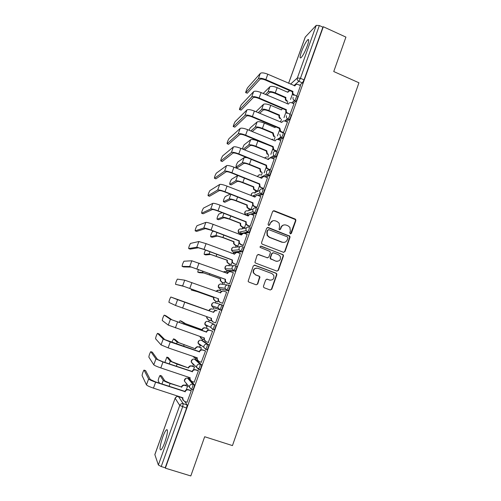 <?xml version="1.0" encoding="UTF-8"?>
<svg xmlns="http://www.w3.org/2000/svg" width="501" height="501" viewBox="0 0 501 501"><rect width="100%" height="100%" fill="white"/><g stroke="black" fill="none" stroke-linecap="round" stroke-linejoin="round"><path stroke-width="0.75" d="M290.292 233.873L291.394 233.353L295.853 220.659L295.678 219.451L295.114 219.012L274.21 210.752L272.619 211.491L268.079 224.26L268.605 225.419L269.726 224.899L270.308 223.246C271.367 220.997 273.07 220.208 275.418 220.866L277.172 221.548L279.151 223.214L279.545 226.853L279.044 229.289L279.483 229.665L280.598 229.139L281.18 227.492C282.226 225.25 283.917 224.461 286.253 225.112L287.994 225.794L289.891 227.341L290.355 231.074L289.772 232.721L290.292 233.873M290.536 233.929L295.477 220.741L295.302 219.532L273.258 210.777M268.931 225.481L270.308 223.246M279.765 229.721L281.18 227.492M190.123 379.896L188.958 378.631M199.511 369.625L199.937 369.769C201.089 367.941 201.627 366.244 201.546 364.678L195.816 359.605M205.548 349.385L207.076 349.779C208.253 347.926 208.792 346.241 208.685 344.732L202.636 340.693M247.951 213.351L247.738 213.896M254.483 195.196L254.201 195.904M260.94 177.229L260.652 177.955M307.338 45.76C308.998 40.869 309.148 38.859 307.789 39.723C305.81 41.865 303.706 45.854 301.477 51.691C299.811 56.569 299.654 58.592 301.02 57.753C302.973 55.661 305.078 51.666 307.338 45.76M164.816 442.333C167.641 433.584 168.186 429.382 166.464 429.733C165.386 430.797 164.121 433.302 162.675 437.241C159.857 445.896 159.305 450.111 161.021 449.873C162.092 448.815 163.357 446.303 164.816 442.333M263.488 286.121L263.501 287.06L264.234 287.781L270.189 289.985L271.792 289.202L276.828 274.849L276.777 273.834L276.082 273.195L254.871 265.217L253.249 265.993L248.114 281.311L248.878 282.094L256.13 284.781L257.746 283.998L259.913 276.884L259.18 276.164L255.598 274.824L253.606 272.826C253.187 269.45 254.621 267.941 257.909 268.292L271.88 273.54L273.753 275.3C274.373 278.756 272.982 280.341 269.588 280.046L267.265 279.182L265.662 279.959L263.488 286.121M323.314 26.741L345.922 37.105L333.747 71.543L358.941 82.778L232.458 445.596L204.671 436.734L190.812 475.95L165.349 468.166L323.314 26.741L322.894 27.167L319.35 25.545L300.437 78.288L298.84 81.306L293.949 85.621M283.434 252.272L285.019 251.515L289.998 237.336L289.866 236.19L268.26 227.517L266.657 228.262L261.591 242.522L261.641 243.536L262.336 244.187L283.434 252.272M283.434 256.036L278.424 270.302L276.828 271.072L255.629 263.081L254.896 262.361L257.063 255.272L258.679 254.502L267.29 257.771L268.893 257.007L270.327 252.949L270.264 251.922L269.582 251.289L260.132 247.406C259.975 246.498 260.338 246.085 261.234 246.173L283.347 254.959L283.434 256.036L283.078 256.055L278.08 270.289L278.424 270.302M182.051 397.769L182.521 398.314M184.737 401.508L187.13 404.952L183.216 403.674L182.633 406.812L161.216 466.55L158.366 464.991L154.84 454.551L175.143 398.189L154.847 454.664M287.831 101.647L287.079 103.738M281.499 119.269L280.516 122M275.13 136.992L274.179 139.641M268.724 154.822L267.803 157.389M262.28 172.751L261.39 175.231M255.798 190.793L255.184 192.49M255.172 192.534L254.94 193.179M253.994 195.822L253.681 196.686M249.279 208.942L248.671 210.627M247.525 213.814L246.993 215.298M242.722 227.197L242.115 228.869M241.025 231.913L240.43 233.566M240.286 233.967L240.035 234.675M236.121 245.559L235.526 247.225M233.716 252.247L233.322 253.343M229.483 264.033L228.888 265.687M227.11 270.64L226.652 271.905M222.807 282.614L222.219 284.255M220.459 289.146L219.945 290.586M216.094 301.308L215.505 302.942M213.777 307.758L213.194 309.374M209.324 320.145L208.773 321.667M207.351 325.631L206.418 328.23M202.51 339.114L202.016 340.48M200.45 344.838L199.605 347.199M195.653 358.196L195.221 359.399M193.505 364.183L192.747 366.287M188.752 377.397L188.382 378.437M186.504 383.653L185.846 385.488M165.349 468.166L165.205 467.771L161.216 466.55M322.894 27.167L304.038 79.866L302.422 82.878L299.692 85.233M288.595 83.285L305.222 37.118L316.25 25.357L319.35 25.545M289.954 114.529L293.974 103.795M283.29 132.947L287.405 122.112M276.596 151.39L277.072 151.17L280.798 140.549M269.945 169.958L270.402 169.783L274.153 159.093M263.25 188.639L263.695 188.514L267.465 177.749M256.518 207.439L256.95 207.358L260.727 196.517M249.749 226.346L250.156 226.32L253.951 215.405M267.559 235.551L267.102 235.376M244.1 227.73L244.482 227.704L245.816 223.985M242.929 245.377L243.323 245.396L247.125 234.405M237.512 246.085L237.875 246.104L239.033 242.885M236.071 264.522L236.453 264.591L240.242 253.519M230.88 264.553L231.23 264.616L232.201 261.91M229.17 283.785L229.533 283.904L233.284 272.738M224.21 283.128L224.548 283.24L225.312 281.105M222.225 303.174L222.576 303.343L226.596 292.114L223.991 291.238C222.457 290.849 221.348 291.388 220.659 292.847L184.719 280.172L177.36 279.113C176.233 281.174 175.632 282.915 175.544 284.33L184.23 286.491L218.53 298.778L182.621 285.908L175.544 284.33M221.655 291.294L219.194 290.311C217.935 289.954 216.927 290.323 216.175 291.425M217.497 301.815L217.822 301.978L218.217 300.876M219.613 311.603L219.256 311.472L219.613 311.603L215.568 322.901L215.217 322.738L215.58 322.869M214.96 309.937L214.628 309.818L214.96 309.937L214.666 310.758M210.739 320.646L211.065 320.797M210.727 320.678L211.209 320.396M208.266 342.415L212.593 331.211L212.224 331.092M207.639 330.341L208.178 328.838L207.84 328.731M201.27 362.254L205.523 350.944L205.178 350.775M200.563 350.049L201.352 347.851L201.026 347.694M194.181 382.194L198.415 370.803L198.083 370.583M193.442 369.882L194.488 366.976L194.175 366.776M187.023 402.253L191.257 390.786L190.944 390.511M186.278 389.841L187.581 386.221L187.286 385.97M191.225 381.155L194.363 384.749C194.419 386.377 193.881 388.093 192.747 389.891L192.39 389.772M208.14 321.448L214.422 324.435C214.547 325.882 214.008 327.554 212.812 329.439L210.915 327.466L211.04 326.095C211.741 324.61 212.869 324.059 214.422 324.435L208.14 321.448C206.662 321.085 205.592 321.611 204.928 323.02L204.803 324.322L206.412 326.257M221.029 310.257L219.676 309.775L218.01 307.833L218.117 306.368C218.812 304.896 219.933 304.351 221.48 304.733L222.832 305.222C222.983 306.612 222.45 308.265 221.223 310.188L213.144 307.533L211.56 305.685L211.66 304.295C212.324 302.898 213.395 302.379 214.866 302.748L221.217 304.652M228.531 285.169L229.834 285.651C230.015 286.985 229.477 288.626 228.231 290.58L219.807 288.908M235.526 265.724L236.798 266.2C236.998 267.478 236.466 269.112 235.188 271.097L227.761 270.884L226.433 270.39M243.718 246.874C243.943 248.095 243.405 249.717 242.102 251.74L234.368 252.491L233.021 251.984M250.594 227.667C250.844 228.832 250.306 230.441 248.972 232.502L244.638 233.447M242.108 233.967L240.931 234.211L239.566 233.685M257.426 208.579C257.702 209.687 257.157 211.29 255.804 213.388L251.965 214.628M264.215 189.61C264.515 190.662 263.971 192.252 262.587 194.394L259.08 195.86M270.966 170.753C271.285 171.749 270.74 173.34 269.331 175.519L266.05 177.179M277.673 152.016C278.017 152.955 277.466 154.54 276.026 156.763L272.92 158.585M284.343 133.391C284.706 134.281 284.155 135.859 282.683 138.119L279.708 140.092M290.968 114.886C291.35 115.718 290.799 117.284 289.302 119.595L286.428 121.699M297.556 96.486C298.558 95.585 296.799 100.513 295.878 101.189L293.085 103.413M296.83 96.004L300.5 85.583M290.536 99.411L292.515 93.9M200.857 345.133L200.945 345.546M212.631 329.514L214.171 329.921C215.374 328.036 215.912 326.364 215.781 324.917M165.205 467.771L186.566 408.096L187.13 404.952M284.004 117.616L285.965 112.149M277.429 135.921L279.376 130.504M270.816 154.346L272.744 148.972M264.165 172.876L266.075 167.553M257.577 191.225L259.361 186.253M251.051 209.405L252.61 205.059M283.885 224.962C282.414 225.256 281.393 226.12 280.829 227.56M272.92 220.747L269.976 223.321M283.766 252.354L284.662 251.54L289.628 237.386L289.503 236.247L267.402 227.504M287.912 238.025L287.392 236.873L268.949 229.702L267.828 230.228L267.208 231.976L267.446 235.357L269.601 237.292L282.226 242.171C284.568 242.81 286.259 242.008 287.298 239.766L287.912 238.025M268.317 229.715L267.828 230.228M283.885 242.421L281.869 242.215L269.269 237.342L267.121 235.414L266.883 232.038L267.503 230.291M277.047 271.135L278.08 270.289M267.609 257.846L258.002 254.445M283.078 256.055L282.99 254.978L282.339 254.408L260.67 246.154M276.176 261.146C279.658 261.422 281.011 259.794 280.228 256.268L278.45 254.683L273.565 252.817L271.968 253.575L270.534 257.633L270.59 258.648L275.832 261.159L277.216 261.359M272.882 252.761L271.968 253.575M275.832 261.159L270.258 258.66L270.202 257.646L271.63 253.6M270.289 280.222L266.77 279.107M256.656 268.085C253.888 268.423 252.767 270.001 253.299 272.813L255.598 274.824M256.261 284.818L257.439 283.961L259.599 276.865L258.867 276.145L255.285 274.805M270.277 290.016L271.454 289.158L276.483 274.83L276.433 273.822L275.738 273.183L254.283 265.148M289.766 90.625L287.793 92.272L277.159 87.662C273.615 86.272 271.191 85.972 269.889 86.779L263.163 93.462M285.927 97.463L285.864 97.632C285.507 99.06 285.983 100.131 287.286 100.851L286.841 101.221C285.539 100.501 285.069 99.43 285.426 98.008L285.927 97.463L275.274 92.867C271.724 91.47 269.306 91.163 268.016 91.94L265.449 94.445M266.883 95.065L269.469 92.566C270.434 91.996 272.231 92.222 274.855 93.255L285.489 97.839M287.555 92.171L288.282 91.376M300.55 85.608L297.913 84.462C296.542 84.124 295.559 84.594 294.97 85.865L267.803 74.223C264.108 72.764 261.61 72.488 260.307 73.397L247.694 87.631C246.962 88.383 245.064 93.562 245.866 92.61L247.099 93.136M292.979 91.407L292.916 91.583C292.553 93.061 293.041 94.175 294.388 94.927L293.912 95.322C292.565 94.576 292.077 93.468 292.446 91.99L292.979 91.407L265.837 79.621C262.136 78.169 259.637 77.88 258.347 78.757L245.866 92.61L247.275 93.217L259.869 79.415C260.827 78.77 262.681 78.983 265.424 80.06L292.509 91.815M294.657 85.928L295.402 85.126M296.836 95.985L294.388 94.927M282.458 108.56L281.449 109.901L270.759 105.342C267.202 103.951 264.785 103.613 263.52 104.327L255.911 111.71M279.571 115.117L279.514 115.293C279.163 116.564 279.539 117.591 280.641 118.361L280.209 118.693C279.113 117.923 278.738 116.902 279.082 115.631L279.571 115.117L268.868 110.571C265.305 109.18 262.893 108.83 261.635 109.519L258.172 112.662M259.606 113.27L263.094 110.139C264.033 109.631 265.824 109.894 268.461 110.921L279.145 115.462M275.512 126.778L275.068 127.636L264.328 123.114C260.752 121.73 258.347 121.348 257.107 121.975L250.268 127.855L249.01 130.235M273.183 132.884L273.972 135.94L274.554 136.285L274.135 136.579L273.559 136.234L272.701 133.354L273.183 132.884L262.424 128.381C258.848 126.997 256.443 126.603 255.209 127.198L250.732 130.949M252.16 131.544L256.681 127.811C257.602 127.373 259.38 127.667 262.029 128.688L272.763 133.185M268.749 145.209L257.858 141C254.27 139.622 251.871 139.197 250.663 139.729L244.05 144.908L242.233 148.947M266.751 150.751L267.309 153.607L268.129 154.158L267.722 154.408L266.908 153.863L266.288 151.183L266.751 150.751L255.942 146.292C252.347 144.914 249.955 144.476 248.753 144.983L243.079 149.292M244.501 149.874L250.231 145.591C251.126 145.221 252.905 145.547 255.56 146.568L266.35 151.014M294.031 103.82L291.576 102.761C290.123 102.298 289.071 102.749 288.419 104.114L261.115 92.585C257.401 91.132 254.915 90.813 253.644 91.62L241.482 104.552C240.768 105.266 238.877 110.427 239.653 109.55L240.906 110.076M286.415 109.688L286.353 109.869C285.996 111.184 286.384 112.249 287.524 113.051L287.06 113.408C285.927 112.606 285.539 111.548 285.896 110.233L286.415 109.688L259.136 98.021C255.416 96.568 252.93 96.236 251.671 97.019L239.653 109.55M241.075 110.145L253.199 97.67C254.139 97.094 255.986 97.338 258.735 98.415L285.958 110.057M290.292 114.259L287.831 113.207M287.468 122.144L285.006 121.098C283.541 120.641 282.483 121.098 281.831 122.469L254.383 111.059C250.657 109.613 248.177 109.249 246.943 109.963L235.226 121.574C234.524 122.275 232.671 127.373 233.403 126.584L234.675 127.11M283.265 132.965L280.184 131.569L279.308 128.582L279.815 128.081L252.391 116.533C248.659 115.086 246.185 114.704 244.958 115.393L233.403 126.584M234.831 127.173L246.492 116.038C247.406 115.531 249.248 115.812 252.009 116.883L279.37 128.406M279.815 128.081L280.635 131.249L281.236 131.606L280.785 131.92M283.704 132.646L281.236 131.606M280.867 140.574L278.387 139.541C276.921 139.09 275.857 139.56 275.199 140.938L247.613 129.653C243.868 128.212 241.401 127.799 240.198 128.413L228.938 138.689C227.636 141.063 227.028 142.741 227.122 143.712L228.412 144.244M276.665 151.421L273.314 149.818L272.676 147.043L273.17 146.586L245.609 135.157C241.864 133.717 239.39 133.285 238.2 133.873L227.122 143.712M228.556 144.301L239.741 134.512C240.63 134.08 242.465 134.4 245.239 135.464L272.738 146.862M273.17 146.586L273.753 149.542L274.598 150.112L274.166 150.388M277.078 151.139L274.598 150.112M246.861 157.602L244.175 157.583L237.8 162.055C236.453 164.353 235.858 166.025 236.009 167.083L237.286 167.597M260.282 168.724L260.652 171.38L261.666 172.137L261.278 172.35L260.263 171.593L259.831 169.119L260.282 168.724L249.417 164.315C245.816 162.938 243.43 162.462 242.259 162.869L236.009 167.083M266.864 174.242L268.21 174.786M237.436 167.66L243.743 163.47C244.613 163.169 246.386 163.526 249.053 164.541L259.894 168.943M237.818 175.475L231.512 179.302C230.191 181.556 229.596 183.234 229.727 184.343L231.024 184.863M257.245 191.369L253.619 189.434L253.337 187.161L253.775 186.804L242.86 182.439C239.24 181.074 236.86 180.548 235.72 180.861L229.727 184.343M253.775 186.804L253.994 189.259L257.589 191.188M231.155 184.913L237.211 181.462C238.063 181.224 239.829 181.619 242.509 182.633L253.4 186.986M274.222 159.118L271.736 158.097C270.258 157.658 269.187 158.128 268.523 159.518L240.799 148.359C237.042 146.918 234.581 146.461 233.41 146.975L222.619 155.905C221.336 158.235 220.734 159.913 220.803 160.946L222.112 161.472M270.02 169.989L266.451 168.179L266.006 165.618L266.488 165.198L238.783 153.895C235.019 152.461 232.558 151.985 231.399 152.473L220.803 160.946M222.244 161.522L232.952 153.099C233.817 152.742 235.645 153.099 238.426 154.164L266.069 165.436M266.488 165.198L266.87 167.948L267.922 168.737L267.503 168.962M270.415 169.751L267.922 168.737M267.54 177.78L265.042 176.772C263.557 176.333 262.48 176.815 261.816 178.218L233.942 167.177C230.172 165.75 227.717 165.236 226.584 165.649L216.263 173.208C215.004 175.5 214.397 177.185 214.447 178.268L215.781 178.801M263.338 188.67L259.587 186.66L259.293 184.305L259.762 183.93L231.913 172.751C228.137 171.323 225.688 170.797 224.561 171.179L214.447 178.268M215.893 178.844L226.12 171.805C226.959 171.524 228.775 171.912 231.575 172.97L259.361 184.124M259.762 183.93L259.988 186.472L261.203 187.474L260.796 187.656M263.708 188.476L261.203 187.474M230.191 194.075L225.187 196.642C223.897 198.853 223.302 200.544 223.408 201.709L224.73 202.229M250.744 209.512L248.264 208.541L246.974 207.395L246.805 205.304L247.231 204.99L236.259 200.676C232.627 199.31 230.253 198.74 229.151 198.966L223.408 201.709M247.231 204.99L247.337 207.264L248.628 208.41L251.064 209.368M224.843 202.272L230.648 199.555C231.475 199.392 233.234 199.818 235.921 200.826L246.874 205.134M222.237 212.693L218.831 214.077C217.559 216.257 216.971 217.948 217.052 219.169L218.405 219.689M267.089 235.345L267.515 235.47M244.206 227.767L241.701 226.803L240.317 225.481L240.236 223.559L240.649 223.289L229.621 219.018C225.976 217.666 223.615 217.046 222.538 217.171L217.052 219.169M240.649 223.289L240.662 225.394L242.052 226.715L244.501 227.661M218.499 219.726L224.041 217.753L229.301 219.125L240.298 223.383M213.689 231.224L212.437 231.612C211.19 233.754 210.602 235.457 210.664 236.729L212.042 237.255M237.643 246.135L235.101 245.171L233.641 243.699L233.629 241.927L234.023 241.695L222.945 237.474L215.887 235.489L210.664 236.729M234.023 241.695L233.973 243.649L235.432 245.121L237.894 246.06M212.117 237.28L217.396 236.065L222.638 237.537L233.691 241.751M205.498 250.055C204.458 252.347 204.039 253.794 204.233 254.389L205.642 254.915M234.405 253.75L230.974 253.024M231.055 264.616L228.456 263.645L226.947 262.042L226.978 260.401L227.36 260.207L209.193 253.913L204.233 254.389M227.36 260.207L227.266 262.029L228.775 263.645L231.249 264.566M205.692 254.934L210.714 254.483L227.047 260.219M230.88 252.986L231.343 252.936M198.333 269.413L197.77 272.149L199.204 272.676M227.961 272.394L225.907 271.63L223.421 272.099M224.498 283.234L221.774 282.232L220.221 280.51L220.29 278.982L220.659 278.838L202.467 272.45L197.77 272.149M220.659 278.838L220.521 280.541L222.081 282.276L224.567 283.184M199.235 272.688L203.995 273.014L220.359 278.806M223.195 272.012L225.012 271.479M191.313 288.964L191.269 290.016L197.225 291.651L213.914 297.575L195.691 291.094L191.269 290.016M213.914 297.575L213.752 299.178L215.342 301.02L217.841 301.921M217.835 301.94L215.054 300.932L213.464 299.103L213.626 297.5M215.906 291.325L218.668 290.185M186.66 302.673L209.136 310.858L186.422 302.848M208.861 310.752L208.923 310.57C209.593 309.155 210.67 308.635 212.155 308.998L212.437 309.104C210.952 308.735 209.875 309.261 209.199 310.676L209.136 310.858M207.019 316.745L206.951 317.941L208.566 319.876L211.078 320.765M208.222 319.719L206.675 317.816L206.744 316.645M181.556 321.229L185.602 323.696L202.323 329.79L184.049 323.151L180.097 320.715L179.026 322.506M202.06 329.639L202.128 329.458C202.799 328.036 203.882 327.504 205.372 327.861L205.642 328.011C204.151 327.648 203.062 328.18 202.391 329.608L202.323 329.79M208.159 328.894L205.642 328.011M200.087 336.503L201.746 338.845L204.013 339.634M201.076 338.488L199.83 336.415M208.172 328.85L205.372 327.861M260.814 196.555L258.303 195.553C256.813 195.127 255.729 195.615 255.059 197.025L227.047 186.115C223.258 184.694 220.816 184.136 219.714 184.443L209.869 190.618C208.635 192.86 208.028 194.557 208.059 195.697L209.412 196.223M256.612 207.47L254.051 206.462L252.717 205.272L252.542 203.105L252.992 202.78L225.005 191.726C221.21 190.299 218.768 189.729 217.678 190.011L208.059 195.697M209.506 196.26L219.244 190.624C220.058 190.418 221.874 190.843 224.68 191.902L252.61 202.924M254.702 197.093L256.243 195.659M252.992 202.78L253.105 205.128L254.439 206.324L254.051 206.462M256.963 207.314L254.439 206.324M254.051 215.443L251.527 214.453C250.024 214.033 248.941 214.534 248.264 215.956L220.102 205.172C216.3 203.75 213.864 203.143 212.8 203.356L203.437 208.115C202.229 210.326 201.621 212.023 201.627 213.219L203.005 213.752M249.855 226.389L247.262 225.387L245.828 224.022L245.747 222.024L246.185 221.743L218.048 210.815C214.24 209.393 211.81 208.773 210.758 208.948L201.627 213.219M203.087 213.783L212.33 209.562C213.119 209.437 214.923 209.894 217.741 210.946L245.816 221.843M247.907 216.025L249.673 214.466M246.185 221.743L246.204 223.922L247.638 225.293L247.262 225.387M250.174 226.27L247.638 225.293M247.243 234.449L244.707 233.472C243.198 233.059 242.108 233.572 241.426 235L213.119 224.348C209.299 222.932 206.875 222.275 205.848 222.381L196.974 225.719C195.785 227.886 195.183 229.596 195.165 230.842L196.567 231.374M243.066 245.427L240.436 244.425L238.927 242.904L238.914 241.062L239.334 240.818L211.053 230.022C207.226 228.613 204.809 227.942 203.788 228.011L195.165 230.842M196.63 231.399L205.372 228.613L210.758 230.109L238.977 240.881M241.426 235L243.11 233.403M239.334 240.818L239.284 242.847L240.793 244.375L240.436 244.425M243.342 245.346L240.793 244.375M240.399 253.575L237.843 252.61C236.328 252.203 235.232 252.723 234.549 254.164L206.093 243.643L198.847 241.52L190.474 243.417C189.303 245.546 188.702 247.269 188.664 248.571L190.092 249.103M234.186 254.232L236.553 252.479M236.259 264.591L233.566 263.582L232.001 261.917L232.032 260.219L232.445 260.019L204.013 249.354L196.774 247.187L188.664 248.571M190.136 249.122L198.365 247.788L203.738 249.392L232.101 260.032M232.445 260.019L232.339 261.91L233.566 263.582M236.472 264.541L233.911 263.582M233.504 272.82L230.936 271.868C229.414 271.467 228.312 271.993 227.623 273.446L191.808 260.783L183.936 261.215C182.79 263.313 182.182 265.042 182.126 266.4L183.573 266.933M227.26 273.521L227.291 273.421C227.817 272.218 228.719 271.648 230.003 271.705M229.471 283.898L226.652 282.858L225.043 281.067L225.112 279.489L225.506 279.339L189.722 266.488L182.126 266.4M183.604 266.945L191.319 267.077L225.181 279.301M225.506 279.339L225.369 281.111L226.652 282.858M229.552 283.848L226.978 282.902M220.29 292.922L220.34 292.778C220.966 291.419 221.999 290.862 223.44 291.106M218.53 298.778L218.361 300.443L220.008 302.347L222.594 303.28L219.695 302.26L218.048 300.356L218.217 298.696M170.885 297.037L170.753 297.118C169.645 299.141 169.037 300.894 168.931 302.366L175.482 305.447L177.592 299.673L170.885 297.037L213.351 312.255C214.04 310.789 215.154 310.244 216.695 310.626L217.002 310.739C215.461 310.357 214.34 310.902 213.645 312.367L177.592 299.673M212.631 321.755L211.021 319.776L211.203 318.229M215.593 322.838L212.988 321.918L211.316 319.907L211.503 318.335L175.482 305.447M164.24 315.148L164.103 315.223C163.013 317.214 162.405 318.98 162.274 320.508L168.292 325.111L170.415 319.3L164.24 315.148L165.743 315.674L172.037 319.87L206.312 331.856C207.007 330.378 208.128 329.827 209.675 330.197L212.587 331.224M206.243 332.044L170.415 319.3M212.568 331.274L209.963 330.353C208.416 329.984 207.295 330.535 206.594 332.013L206.525 332.207M205.228 341.225L203.957 339.327L204.132 337.918M208.548 342.515L205.93 341.607L204.233 339.509L204.439 338.025L168.292 325.111M174.943 339.359L178.725 342.64L195.471 348.84L177.166 342.108L173.496 338.858L171.818 342.365M195.221 348.64L195.29 348.458C195.966 347.024 197.056 346.485 198.553 346.836L198.803 347.03C197.306 346.679 196.217 347.218 195.534 348.652L195.471 348.84M201.333 347.901L198.803 347.03M193.386 356.487L194.889 357.933L196.837 358.597M193.937 357.338L193.211 356.424M201.245 347.769L198.553 346.836M157.564 333.365L157.414 333.428C156.35 335.388 155.736 337.167 155.586 338.757L161.059 344.901L163.194 339.058L157.564 333.365L159.067 333.885L164.823 339.615L199.229 351.577C199.93 350.093 201.058 349.529 202.611 349.892L205.404 350.857M199.16 351.765L170.277 341.958L163.194 339.058M205.504 351.001L202.886 350.099C201.327 349.736 200.2 350.299 199.492 351.783L199.423 351.978M197.832 360.795L196.849 359.017L197.018 357.727M201.452 362.311L198.822 361.415L197.106 359.248L197.325 357.833L168.129 347.851L161.059 344.901M168.286 357.595L171.805 361.703L188.57 368.003L177.11 364.127L170.246 361.171L166.852 357.113L164.86 362.455M188.338 367.759L188.407 367.577C189.09 366.131 190.18 365.586 191.689 365.93L191.927 366.168C190.418 365.824 189.322 366.375 188.639 367.815L188.57 368.003M199.06 368.579L198.064 368.248M194.469 367.026L191.927 366.168M187.368 376.827L189.829 377.754M194.332 366.826L191.689 365.93M150.839 351.683L150.688 351.74C149.642 353.675 149.029 355.459 148.853 357.107L153.776 364.816L155.93 358.935L150.839 351.683L152.354 352.197L157.571 359.486L162.8 361.76L192.102 371.423C192.81 369.926 193.943 369.356 195.503 369.713L198.239 370.634M192.033 371.61L162.982 361.998L155.93 358.935M198.396 370.859L195.759 369.963C194.194 369.613 193.06 370.183 192.353 371.679L192.284 371.874M190.455 380.472L189.697 378.837L189.86 377.66M194.319 382.238L191.676 381.355L189.942 379.113L190.167 377.767L160.821 367.928C156.882 366.563 154.533 365.523 153.776 364.816M161.591 375.938L164.848 380.879L169.92 383.184L181.418 386.991L170.108 383.465C166.332 382.157 164.052 381.123 163.276 380.359L159.994 375.5C158.911 377.378 158.316 379.182 158.191 380.904L159.562 383.227M181.418 386.991L181.487 386.81C182.17 385.357 183.272 384.799 184.781 385.137L185.007 385.419C183.491 385.081 182.389 385.645 181.7 387.098L181.631 387.279M187.562 386.271L185.007 385.419M187.405 386.008L184.781 385.137M144.081 370.114L143.925 370.158C142.898 372.061 142.278 373.865 142.084 375.568L146.449 384.856L148.615 378.938L144.081 370.114L145.603 370.621L150.262 379.482L155.473 381.875L184.932 391.394C185.639 389.884 186.779 389.308 188.351 389.653L191.069 390.555M184.863 391.588L155.636 382.163C151.684 380.804 149.342 379.727 148.615 378.938M191.238 390.836L188.589 389.96C187.017 389.609 185.877 390.191 185.163 391.707L185.094 391.895M183.078 400.286L182.508 398.79L182.658 397.725M187.136 402.29L184.481 401.42L182.733 399.115L182.965 397.825L153.456 388.137C149.505 386.778 147.169 385.682 146.449 384.856M291.025 233.41L291.394 233.353M269.394 224.974L269.726 224.899M280.247 229.207L280.598 229.139M187.643 378.192L192.979 384.292C193.029 385.914 192.49 387.63 191.363 389.427L189.384 387.192L189.541 386.039C190.255 384.524 191.401 383.941 192.979 384.292L194.363 384.749M189.052 378.662L187.737 378.224C186.24 377.886 185.145 378.437 184.468 379.871L184.318 380.967L185.915 382.933M194.513 359.161L200.175 364.214C200.25 365.78 199.711 367.477 198.559 369.306L196.599 367.145L196.749 365.93C197.463 364.421 198.603 363.851 200.175 364.214L201.546 364.678M195.885 359.63L194.582 359.179C193.085 358.835 192.002 359.38 191.326 360.808L191.188 361.96L192.829 364.052L192.772 363.482M201.339 340.242L207.32 344.262C207.42 345.765 206.882 347.45 205.711 349.31L203.775 347.243L203.92 345.953C204.627 344.456 205.761 343.893 207.32 344.262L208.685 344.732M202.68 340.711L201.383 340.26C199.899 339.903 198.816 340.442 198.145 341.857L198.014 343.079L199.642 345.101L199.611 344.237M182.17 397.807L178.456 396.585L183.216 403.674C181.625 403.33 180.473 403.919 179.753 405.447L175.162 398.264C175.845 396.817 176.941 396.26 178.456 396.585L178.331 396.554M158.366 464.991L179.753 405.447L186.566 408.096M302.422 82.878L298.84 81.306C297.488 80.548 296.993 79.434 297.362 77.949L316.25 25.357M288.764 90.193L288.426 90.186M289.547 90.656L288.037 89.879M290.53 84.13L297.362 77.949L300.437 78.288L304.038 79.866M305.322 36.961L288.626 83.304M199.705 369.813L198.421 369.375M221.48 304.733C221.63 306.124 221.091 307.777 219.87 309.699L213.144 307.533M228.043 290.655L219.833 288.914L218.279 287.173L218.361 285.683C219.018 284.292 220.083 283.785 221.542 284.161L227.441 285.006M235.019 271.179L233.679 270.678L226.483 270.408L224.974 268.78L225.018 267.183C225.675 265.799 226.728 265.305 228.187 265.68L233.691 265.699M241.945 251.821L240.618 251.314L233.097 252.016L231.637 250.519L231.637 248.79C232.289 247.419 233.341 246.924 234.787 247.312L240.035 246.661M248.834 232.583L247.507 232.069L239.672 233.729L238.269 232.376L238.213 230.51C238.864 229.145 239.91 228.663 241.35 229.057L246.492 227.823M255.679 213.464L254.358 212.944L246.473 215.461M245.415 215.048L244.889 214.359L244.751 212.33C245.396 210.977 246.436 210.501 247.87 210.902L253.043 209.117M262.48 194.463L261.171 193.937L257.683 195.396M255.441 196.329L254.145 196.874M251.176 195.691L251.258 194.263C251.897 192.916 252.93 192.453 254.358 192.86L259.668 190.512M269.237 175.575L267.935 175.049L264.747 176.671M261.841 178.143L261.522 178.306M275.957 156.813L274.661 156.274L271.642 158.059M282.639 138.157L281.343 137.618L278.437 139.56M289.271 119.62L287.987 119.075L285.163 121.161M296.279 95.935C297.281 95.027 295.515 99.956 294.601 100.638L295.878 101.189L294.588 100.645L291.826 102.868M291.72 102.824L294.488 100.595C293.198 99.818 292.741 98.716 293.11 97.282M289.684 114.334C290.066 115.167 289.509 116.739 288.019 119.05L287.574 118.85C286.503 118.036 286.146 116.984 286.497 115.706M283.052 132.853C283.409 133.736 282.858 135.314 281.393 137.581L280.654 137.193L279.852 134.249M276.377 151.484C276.715 152.417 276.164 154.001 274.73 156.224L273.74 155.636L273.158 152.905C273.822 151.509 274.899 151.033 276.377 151.484M269.663 170.227C269.976 171.217 269.432 172.807 268.022 174.993L266.826 174.191L266.426 171.674C267.096 170.265 268.173 169.783 269.663 170.227M262.906 189.084C263.2 190.136 262.656 191.726 261.272 193.868L259.906 192.879L259.656 190.555C260.326 189.146 261.409 188.652 262.906 189.084M256.111 208.059C256.374 209.167 255.836 210.771 254.483 212.869L252.98 211.691L252.836 209.562C253.512 208.134 254.608 207.633 256.111 208.059M249.273 227.153C249.511 228.318 248.972 229.928 247.651 231.994L246.041 230.648L245.978 228.681C246.661 227.247 247.757 226.74 249.273 227.153M242.39 246.367C242.609 247.588 242.071 249.21 240.768 251.233L239.077 249.736L239.077 247.92C239.766 246.479 240.868 245.96 242.39 246.367M235.464 265.699C235.658 266.977 235.119 268.611 233.848 270.596L232.088 268.962L232.132 267.284C232.821 265.824 233.936 265.298 235.464 265.699M228.494 285.157C228.663 286.491 228.13 288.131 226.884 290.085L225.068 288.332L225.149 286.76C225.838 285.301 226.953 284.762 228.494 285.157M272.732 139.172L271.398 139.56M266.613 156.926L264.346 158.015L266.507 156.995M257.608 176.728L257.721 176.302C258.272 175.087 259.199 174.592 260.501 174.818M273.872 210.852L274.21 210.752M294.738 219.094L295.114 219.012M295.477 220.741L295.853 220.659M267.929 227.586L268.26 227.517M288.895 235.739L289.259 235.689M289.628 237.386L289.998 237.336M284.662 251.54L285.019 251.515M266.883 232.038L267.208 231.976M269.269 237.342L269.601 237.292M281.869 242.215L282.226 242.171M258.366 254.521L258.679 254.502M266.958 257.79L267.29 257.771M260.915 246.21L261.234 246.173M282.339 254.408L282.689 254.383M270.202 257.646L270.534 257.633M270.947 259.299L271.285 259.293M266.939 279.157L267.265 279.182M269.256 280.021L269.588 280.046M258.867 276.145L259.18 276.164M259.618 277.798L259.931 277.823M275.738 273.183L276.082 273.195M276.483 274.83L276.828 274.849M271.454 289.158L271.792 289.202M277.159 87.662L275.274 92.867M285.426 98.008L285.864 97.632M269.889 86.779L268.016 91.94M265.837 79.621L267.803 74.223M292.916 91.583L292.446 91.99M258.347 78.757L260.307 73.397M270.759 105.342L268.868 110.571M279.082 115.631L279.514 115.293M263.52 104.327L261.635 109.519M264.328 123.114L262.424 128.381M272.701 133.354L273.12 133.053M257.107 121.975L255.209 127.198M257.858 141L255.942 146.292M266.288 151.183L266.689 150.926M250.663 139.729L248.753 144.983M259.136 98.021L261.115 92.585M286.353 109.869L285.896 110.233M251.671 97.019L253.644 91.62M252.391 116.533L254.383 111.059M279.752 128.256L279.308 128.582M244.958 115.393L246.943 109.963M245.609 135.157L247.613 129.653M273.108 146.762L272.676 147.043M238.2 133.873L240.198 128.413M251.208 159.374L249.417 164.315M259.831 169.119L260.219 168.9M244.175 157.583L242.259 162.869M244.419 178.131L242.86 182.439M254.79 190.393L255.166 190.217M253.337 187.161L253.713 186.979M237.656 175.544L235.72 180.861M238.783 153.895L240.799 148.359M266.426 165.38L266.006 165.618M231.399 152.473L233.41 146.975M231.913 172.751L233.942 167.177M259.7 184.111L259.293 184.305M224.561 171.179L226.584 165.649M237.593 196.999L236.259 200.676M248.264 208.541L248.628 208.41M246.805 205.304L247.168 205.166M230.836 194.332L229.151 198.966M230.723 215.981L229.621 219.018M241.701 226.803L242.052 226.715M240.236 223.559L240.586 223.465M223.928 213.345L222.538 217.171M223.809 235.088L222.945 237.474M235.101 245.171L235.432 245.121M233.629 241.927L233.961 241.87M216.977 232.483L215.887 235.489M216.852 254.314L216.225 256.036M228.456 263.645L228.775 263.645M226.978 260.401L227.297 260.388M209.988 251.74L209.193 253.913M209.85 273.652L209.468 274.717M202.949 271.11L202.467 272.45M202.805 293.123L202.667 293.505M195.866 290.611L195.691 291.094M181.581 321.235L180.097 320.715M190.975 325.807L190.693 326.596M184.049 323.151L183.692 324.141M225.005 191.726L227.047 186.115M252.93 202.961L252.542 203.105M217.678 190.011L219.714 184.443M218.048 210.815L220.102 205.172M246.123 221.924L245.747 222.024M210.758 208.948L212.8 203.356M211.053 230.022L213.119 224.348M239.271 241.006L238.914 241.062M203.788 228.011L205.848 222.381M234.549 254.164L234.199 254.189M204.013 249.354L206.093 243.643M232.376 260.207L232.032 260.219M196.774 247.187L198.847 241.52M227.623 273.446L227.291 273.421M196.924 268.805L199.022 263.056M225.437 279.527L225.112 279.489M189.722 266.488L191.808 260.783M220.659 292.847L220.34 292.778M189.798 288.382L191.902 282.595M220.008 302.347L219.695 302.26M218.461 298.965L218.148 298.884M182.621 285.908L184.719 280.172M182.621 308.077L184.737 302.26M175.4 327.904L177.536 322.043M174.987 339.377L173.496 338.858M184.061 344.907L183.529 346.391M177.166 342.108L176.49 343.974M168.129 347.851L170.277 341.958M168.355 357.62L166.852 357.113M177.11 364.127L176.314 366.312M170.246 361.171L169.244 363.933M160.821 367.928L162.982 361.998M161.679 375.969L160.17 375.468M170.108 383.465L169.062 386.365M163.276 380.359L161.948 384.017M185.163 391.707L184.932 391.394M153.456 388.137L155.636 382.163M308.722 40.143L307.789 39.723M167.415 430.033L166.464 429.733M289.302 119.595L287.574 118.85L284.693 120.991M282.683 138.119L280.654 137.193L277.454 139.347M276.026 156.763L273.74 155.636L267.559 159.331M269.331 175.519L266.826 174.191L260.025 177.698M262.587 194.394L259.906 192.879L252.285 196.135M255.804 213.388L252.98 211.691L244.889 214.359L245.152 211.622M248.972 232.502L246.041 230.648L238.269 232.376L238.651 229.746M242.102 251.74L240.768 251.233L239.077 249.736L231.637 250.519L232.12 247.97M235.188 271.097L233.848 270.596L232.088 268.962L224.974 268.78L225.563 266.3M228.231 290.58L226.884 290.085L225.068 288.332L218.279 287.173L218.975 284.725M221.223 310.188L219.87 309.699L218.01 307.833L211.56 305.685L212.361 303.255M214.171 329.921L212.812 329.439L210.915 327.466L204.803 324.322L205.723 321.886M207.076 349.779L205.711 349.31L203.775 347.243L198.014 343.079L199.079 340.617M199.937 369.769L198.559 369.306L191.188 361.96L192.415 359.449M192.747 389.891L191.363 389.427L184.318 380.967L185.758 378.393M272.625 139.24L271.454 139.585M260.395 174.88C258.917 174.736 257.971 175.344 257.558 176.703M251.621 193.599L251.126 195.672M289.522 90.662L287.837 89.792M176.684 396.667L175.143 398.189M295.302 219.532L295.678 219.451M289.503 236.247L289.866 236.19M267.121 235.414L267.446 235.357M270.258 258.66L270.59 258.648M282.99 254.978L283.347 254.959M259.599 276.865L259.913 276.884M276.433 273.822L276.777 273.834M280.209 118.693L280.641 118.361M273.559 136.234L273.972 135.94M266.908 153.863L267.309 153.607M287.524 113.051L287.06 113.408M280.635 131.249L280.184 131.569M273.753 149.542L273.314 149.818M260.263 171.593L260.652 171.38M253.619 189.434L253.994 189.259M266.87 167.948L266.451 168.179M259.988 186.472L259.587 186.66M246.974 207.395L247.337 207.264M240.317 225.481L240.662 225.394M233.641 243.699L233.973 243.649M226.947 262.042L227.266 262.029M253.105 205.128L252.717 205.272M246.204 223.922L245.828 224.022M239.284 242.847L238.927 242.904M232.339 261.91L232.001 261.917M225.369 281.111L225.043 281.067M218.361 300.443L218.048 300.356M182.733 399.115L182.508 398.79"/></g></svg>
